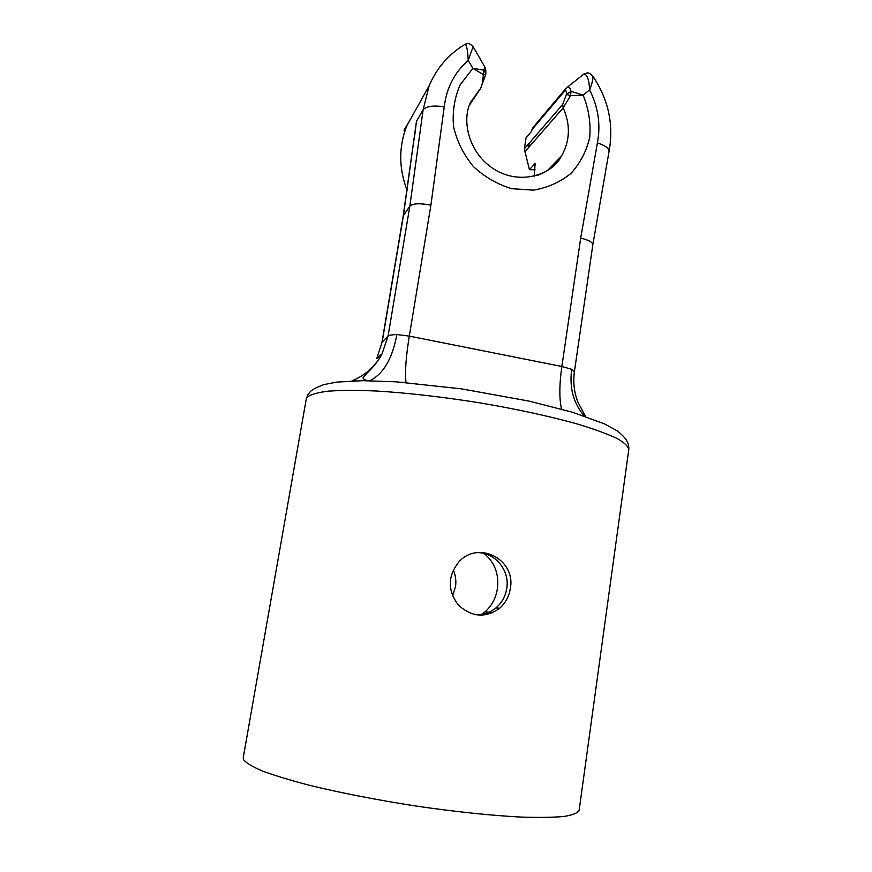 <?xml version="1.0" encoding="UTF-8"?>
<svg xmlns="http://www.w3.org/2000/svg" width="872" height="872" viewBox="0 0 872 872"><rect width="100%" height="100%" fill="white"/><g stroke="black" fill="none" stroke-linecap="round" stroke-linejoin="round"><path stroke-width="1.31" d="M453.298 569.874C455.609 575.28 456.35 580.916 455.5 586.791L452.568 595.892M510.305 588.567C509.041 596.513 505.498 603.064 499.689 608.242C485.475 618.303 471.687 617.213 458.301 604.961C447.423 590.311 447.652 575.923 458.999 561.775C478.815 539.877 516.213 559.879 510.305 588.567M475.24 614.706C482.979 615.076 489.879 612.798 495.95 607.86C501.891 602.748 505.498 596.263 506.774 588.404C509.924 570.343 494.958 552.183 477.202 552.619M583.586 74.262L567.748 86.873C569.002 86.688 570.114 88.17 571.095 91.32L583.128 95.124L570.462 95.669L571.095 91.32L566.44 94.361C566.386 90.862 565.819 89.707 564.729 90.884L531.92 129.721L531.702 131.181L526.045 137.863L524.345 148.818L528.868 143.597L527.963 144.632L528.432 147.728L529.337 146.692L528.868 143.597L562.669 104.52L566.44 94.361L570.462 95.669L563.192 107.888C570.68 124.958 570.059 141.09 561.317 156.295C555.584 165.375 547.594 171.74 537.348 175.403M592.273 75.395L592.818 76.147C587.75 71.014 587.238 73.324 584.011 73.935L584.011 73.935C587.292 74.621 589.156 79.951 589.603 89.936L583.128 95.124C588.698 108.847 590.9 122.854 589.755 137.133C586.594 150.965 580.338 163.042 570.997 173.375C560.151 182.172 547.638 187.753 533.446 190.14L511.831 188.701C497.454 184.395 484.636 177.005 473.365 166.53C463.588 154.649 456.983 141.373 453.549 126.702C452.241 111.878 454.443 97.915 460.154 84.824L472.853 68.354L468.231 60.353C467.763 51.154 466.803 45.747 465.354 44.145L467.752 43.6C467.152 42.325 474.564 46.707 473.125 46.696L468.231 60.353C454.508 72.431 446.519 87.919 444.24 106.798L430.91 205.149C419.933 203.089 412.914 203.394 409.851 206.075L388.084 336.025C389.097 335.208 392.029 334.717 396.869 334.543C392.433 358.523 383.44 373.914 369.881 380.715M564.729 90.884L565.361 89.086L567.748 86.873L566.309 87.974M592.818 76.147L592.818 76.147C593.233 78.785 592.153 83.385 589.603 89.936C598.279 107.147 600.873 124.805 597.396 142.899C605.408 145.493 609.277 148.414 609.016 151.652C613.921 124.642 608.514 99.473 592.818 76.147M483.295 74.556L485.66 74.85L480.734 88.105C482.096 85.478 482.946 80.965 483.295 74.556L472.853 68.354L484.015 70.174L483.295 74.556M485.595 74.785L485.835 73.531L484.015 70.174L484.778 66.893C485.562 67.809 485.911 70.032 485.835 73.531L485.66 74.85M484.581 66.544L473.006 46.499M464.307 44.777L465.354 44.145C448.884 53.922 436.818 67.809 429.133 85.805L406.766 125.906C398.569 146.91 398.722 168.525 407.235 190.739M534.165 176.297L535.135 163.489L529.413 169.691L524.345 148.818M408.151 123.421L404.03 130.201L404.957 130.778M554.494 163.337L556.238 163.238M531.92 129.721L533.555 126.811M407.9 123.257L406.766 125.906M381.914 342.609L376.748 358.599L381.914 342.609L403.191 215.984L409.851 206.075L423.138 109.676L429.133 85.805M354.533 380.813L355.863 380.781M584.251 415.977C573.471 403.409 569.285 387.855 571.661 369.325L574.343 372.126L592.829 244.738L609.016 151.652M403.191 215.984L416.478 121.284L403.453 215.373L382.154 342.118L388.084 336.025L382.045 353.836C375.287 366.305 365.27 375.331 352.005 380.911M414.167 139.836L416.478 121.284L423.138 109.676C426.288 106.221 433.319 105.261 444.24 106.798M529.413 169.691L535.103 169.811M548.499 169.517L549.218 169.484M412.173 116.216L404.03 130.201M480.309 615.261L485.061 611.839C491.764 605.844 495.874 598.148 497.389 588.731C499.155 574.081 494.729 562.32 484.124 553.469M307.162 397.196L306.268 398.973L243.223 757.79L243.517 759.577C246.002 762.88 252.302 766.695 262.439 771.022C274.789 775.59 290.572 780.375 309.789 785.378C341.552 793.084 377.173 800.006 416.663 806.142C456.002 811.832 490.707 815.473 520.769 817.064C538.798 817.674 553.295 817.456 564.249 816.432C573.002 814.971 577.973 812.878 579.161 810.164L628.756 449.734C628.418 446.464 624.461 442.682 616.864 438.376C607.13 433.831 593.963 429.035 577.351 423.999C549.502 416.227 516.867 409.153 479.426 402.777C441.723 396.815 407.235 392.88 375.963 390.983C356.899 390.187 341.007 390.242 328.275 391.147C317.604 392.487 310.574 394.504 307.162 397.196M562.669 104.52L563.192 107.888L529.337 146.692M524.802 151.881L528.432 147.728M597.396 142.899L580.687 238.1L561.851 366.491L409.306 336.112L430.91 205.149M406.003 382.546C404.826 372.54 405.916 357.062 409.306 336.112L396.869 334.543M561.514 409.088C559.192 398.602 559.301 384.41 561.851 366.491L571.661 369.325M532.509 128.053L566.549 87.691M547.801 170.236L561.317 156.295C552.935 173.811 521.467 185.91 494.74 169.593C467.893 153.189 461.55 119.486 470.749 101.991L480.734 88.105L469.605 104.793M580.687 238.1C588.687 240.029 592.742 242.242 592.829 244.738M499.689 608.242L495.95 607.86M368.584 380.704C365.368 380.279 363.504 379.331 363.003 377.849L366.338 373.772C367.472 372.769 376.868 364.169 382.045 353.836L376.748 358.599M585.461 416.391L578.005 402.297C574.245 392.956 573.024 382.895 574.343 372.126M480.995 87.832L469.507 105.065M306.268 398.973L307.903 394.656C310.596 391.114 311.26 389.403 323.774 384.617L336.777 382.11L363.09 380.672L396.346 381.838L461.659 388.89L529.064 401.109L572.533 412.249L604.732 423.977L617.125 430.801C627.208 438.736 628.985 443.488 628.81 449.418M492.658 612.733L485.061 611.839"/></g></svg>
